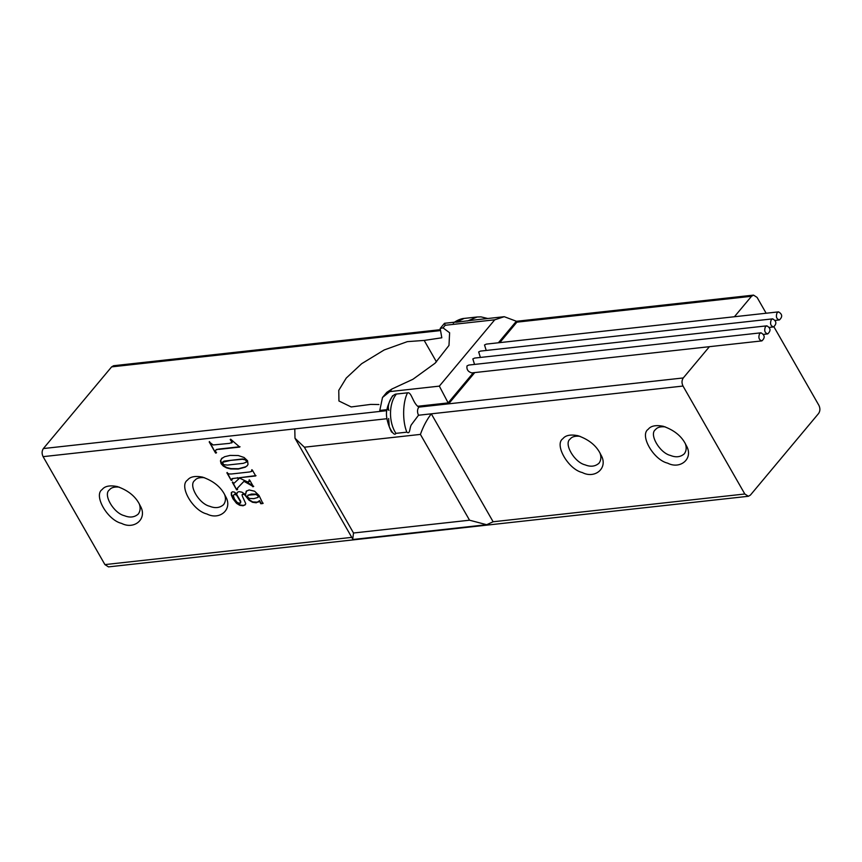 <?xml version="1.0" encoding="UTF-8"?>
<svg xmlns="http://www.w3.org/2000/svg" width="862" height="862" viewBox="0 0 862 862"><rect width="100%" height="100%" fill="white"/><g stroke="black" fill="none" stroke-linecap="round" stroke-linejoin="round"><path stroke-width="1.29" d="M499.798 342.623L516.888 322.162L516.36 321.246L504.248 316.699L494.745 319.802L445.191 325.276L443.025 327.862L449.619 332.764L448.983 345.436L435.084 363.214L412.941 379.269L391.941 388.999L386.812 392.329L382.502 397.479L389.775 391.596L439.34 386.122L494.745 319.802M773.947 326.849L818.9 405.345C820.312 408.351 820.215 411.045 818.631 413.448L750.382 495.122L748.378 496.275L744.822 494.001L683.006 386.047C681.594 383.051 681.68 380.347 683.275 377.944L448.649 403.836L439.34 386.122M761.017 332.807L468.831 365.057L467.01 365.908C466.461 369.475 468.055 371.802 471.783 372.901L761.911 340.889C758.916 339.908 758.151 337.484 759.616 333.626L761.017 332.807C764.896 335.092 765.197 337.785 761.911 340.889M772.686 318.854C776.565 321.138 776.867 323.832 773.58 326.924C770.585 325.955 769.82 323.53 771.285 319.662L772.686 318.854L480.49 351.093L478.669 351.944L480.382 357.439M766.857 325.836C770.736 328.12 771.027 330.803 767.74 333.906C764.756 332.926 763.991 330.512 765.445 326.644L766.857 325.836L474.66 358.075L472.839 358.926L474.553 364.421M778.515 311.872C782.394 314.156 782.696 316.85 779.41 319.942C776.414 318.972 775.649 316.548 777.115 312.68L778.515 311.872L486.33 344.11L484.509 344.962L486.222 350.457M744.822 494.001L493.129 521.769L431.302 413.825L418.512 415.236C417.1 412.23 417.197 409.525 418.781 407.133L448.649 403.836L474.768 372.567M454.403 322.205L444.501 323.293L445.191 325.276M386.769 410.668L380.314 411.379L379.786 410.452L382.502 397.479M683.275 377.944L709.404 346.686M734.424 316.731L751.524 296.28L753.528 295.116L757.084 297.401L766.146 313.24M443.025 327.862L440.18 328.454L441.807 337.785L424.179 340.425L436.474 361.9M378.935 404.537L370.714 404.407L351.19 406.95L338.938 400.992L338.766 390.335L346.255 378.062L361.652 363.71L384.204 349.95L407.349 341.643L424.179 340.425M418.781 407.133C412.575 402.996 411.745 391.876 407.554 392.813L396.412 394.042C391.467 394.106 386.553 405.873 388.924 410.431M748.378 496.275L108.472 566.884L104.916 564.599L43.1 456.655C41.688 453.649 41.785 450.955 43.369 448.552L111.618 366.878L113.622 365.725L439.566 329.758M386.919 418.716L294.793 428.888L294.987 438.241L304.372 447.206L353.517 533.007L469.553 520.206L420.408 434.405L304.372 447.206M456.785 321.882L454.554 322.129L456.451 322.194L464.144 318.423C464.025 318.358 458.821 318.724 453.25 323.121M474.315 320.007L456.451 322.194M388.643 418.533L389.258 426.69C390.195 428.899 394.096 436.743 395.927 433.36C388.557 422.283 388.654 403.405 396.412 394.042M418.512 415.236L411.777 424.212C409.31 426.787 410.517 434.933 406.832 432.164L395.927 433.36M406.832 432.164C402.188 420.785 402.769 401.854 407.554 392.813M683.006 386.047L431.302 413.825C426.841 419.654 423.21 426.507 420.408 434.405M685.085 443.208C680.851 435.536 673.567 429.89 663.234 426.27C655.863 424.858 650.864 425.85 648.235 429.254C639.259 435.019 653.525 459.931 667.641 463.153C680.42 469.833 693.964 458.422 686.281 445.525L685.085 443.208M599.758 452.615C595.523 444.943 588.25 439.308 577.917 435.687C570.547 434.276 565.537 435.267 562.908 438.672C553.943 444.436 568.198 469.337 582.324 472.559C595.103 479.25 608.637 467.84 600.954 454.942L599.758 452.615M237.244 488.355L243.989 481.33L253.439 486.653L249.689 480.112L248.989 480.188L249.269 481.589L247.437 481.88L238.957 477.796L255.702 475.953L252.297 469.995L251.596 470.07L251.693 471.428L249.387 471.999L231.598 473.971L229.001 473.971L226.878 472.796L231.199 480.339L231.856 480.274L231.759 478.927L234.098 478.335L237.233 477.99L238.871 478.798L234.227 483.097L232.32 482.3L236.641 489.853L237.298 489.778L237.664 487.806M249.28 479.843L249.56 481.233L248.622 482.02M232.04 478.582L237.233 477.99M260.82 503.742L262.878 503.516L259.053 495.499L254.592 491.211L249.14 489.95L246.22 491.265L245.541 494.572L241.92 492.17L238.936 491.62L237.287 492.385L236.781 494.034L234.464 492.137L232.611 491.771L231.296 492.665L231.35 495.144L232.955 498.796L236.544 503.343L239.69 505.283L243.052 505.778L245.25 504.82L245.735 503.602L242.416 496.275L242.039 494.82L242.901 494.271L244.496 494.605L248.989 500.165L252.501 502.277L256.251 502.794L259.214 500.941L260.82 503.742L263.169 503.16M242.039 494.82L243.192 493.915L242.33 494.476L244.786 494.249L249.28 499.82L252.792 501.932L258.158 502.18L259.505 500.585L261.111 503.386M231.512 492.331L231.641 494.788L233.246 498.451L236.834 502.999L239.981 504.927L243.343 505.423L245.39 504.636M221.868 458.304L220.446 460.793L221.092 463.67L223.28 466.073L226.501 467.883L230.639 468.95L238.246 469.068L245.314 467.172L247.265 465.706L248.019 464.37L247.556 460.75L244.054 457.474L238.268 455.535L230.111 455.405L224.573 456.731L221.405 458.799M218.926 449.371L239.722 447.076L230.704 439.243L230.208 439.598L232.104 442.378L229.507 443.37L213.162 444.964L209.186 441.904L215.575 453.056L216.276 452.981L215.403 450.707L216.05 449.867L219.217 449.016L240.013 446.721M215.403 450.707L216.34 449.522L219.217 449.016M230.499 439.254L232.201 441.118L231.652 442.982M224.357 494.045C220.122 486.373 212.839 480.727 202.505 477.106C195.135 475.695 190.136 476.686 187.507 480.091C178.531 485.856 192.797 510.767 206.912 513.989C219.691 520.67 233.236 509.259 225.553 496.361L224.357 494.045M139.03 503.451C134.795 495.779 127.522 490.133 117.189 486.524C109.819 485.112 104.808 486.103 102.179 489.497C93.215 495.273 107.47 520.174 121.596 523.396C134.364 530.087 147.908 518.676 140.226 505.778L139.03 503.451M467.581 320.966L477.171 316.99M493.129 521.769L486.674 524.721L353.442 539.429L352.73 539.062L353.517 533.007M486.674 524.721L469.553 520.206M665.281 426.884C660.454 426.399 657.178 427.315 655.465 429.642C648.784 434.211 659.753 453.003 670.41 455.427C675.927 457.668 680.571 457.119 684.342 453.778C686.411 450.901 686.734 447.507 685.322 443.618M579.964 436.291C575.126 435.806 571.862 436.732 570.138 439.06C563.468 443.628 574.437 462.409 585.082 464.844C590.599 467.075 595.243 466.525 599.025 463.196C601.083 460.308 601.417 456.925 599.995 453.035M256.003 475.598L238.957 477.796M249.56 481.233L248.924 481.675L249.56 481.233M237.535 488L244.28 480.985L251.553 484.8L252.738 486.728M253.029 486.383L253.73 486.308M232.611 481.955L236.641 489.853M236.931 489.497L237.589 489.433M237.524 477.645L238.871 478.798M227.169 472.451L231.199 480.339M231.49 479.994L232.147 479.918M251.887 469.725L251.984 471.072M237.449 492.224L236.781 494.034M246.51 490.92L245.541 494.572M222.159 457.959L220.737 460.448L221.383 463.314L223.57 465.728L226.792 467.538L230.93 468.605L238.537 468.712L245.605 466.816L247.405 465.534M215.694 450.352L216.34 449.522L215.694 450.352M209.477 441.559L215.575 453.056M215.866 452.712L216.567 452.636M232.406 442.034L231.943 442.637L232.406 442.034M204.553 477.72C199.725 477.225 196.45 478.151 194.737 480.479C188.056 485.047 199.025 503.828 209.671 506.263C215.198 508.494 219.842 507.944 223.614 504.615C225.682 501.727 226.006 498.344 224.583 494.454M119.236 487.127C114.398 486.642 111.133 487.569 109.409 489.896C102.74 494.465 113.709 513.246 124.354 515.681C129.871 517.911 134.515 517.362 138.297 514.032C140.355 511.144 140.689 507.761 139.267 503.871M258.277 497.083L258.363 495.585L256.391 494.163L251.488 494.045L247.857 495.262M239.808 503.44L240.757 502.761L240.099 503.085L240.789 501.404L236.856 494.734L234.766 494.023L233.257 495.488L234.475 499.055L237.136 502.406L239.808 503.44L240.498 501.749L236.565 495.09L234.475 494.368L233.257 495.488M246.651 461.849L245.465 459.478L242.707 458.95L223.969 461.127L222.288 462.355L223.775 464.683L227.449 465.071L243.278 463.325L246.37 462.183L246.241 460.847L245.174 459.823L242.416 459.295L230.725 460.373L222.288 462.355M248.008 495.09L247.513 497.008L249.441 498.462L253.805 498.645L257.986 497.439L258.072 495.93L256.1 494.519L247.933 495.176M417.984 406.239L448.121 402.91L473.335 372.729M498.365 342.785L516.36 321.246M391.941 388.999L389.775 391.596M379.786 410.452L388.579 409.482M751.524 296.28L516.888 322.162M380.314 411.379L43.369 448.552M294.793 428.888L43.1 456.655M439.437 330.706L111.618 366.878M351.761 537.371L104.916 564.599M775.153 320.416L779.41 319.942M763.484 334.381L767.74 333.906M769.324 327.398L773.58 326.924M471.546 320.308L504.248 316.699M440.18 328.454L444.49 323.304M516.392 321.289L753.528 295.116M392.609 395.723C389.355 401.595 387.48 406.174 386.984 409.461C384.743 417.133 389.936 428.845 391.585 432.088M487.827 318.509L481.018 316.882L477.074 317M477.106 316.99L464.144 318.423M352.73 539.062L294.987 438.241"/></g></svg>
